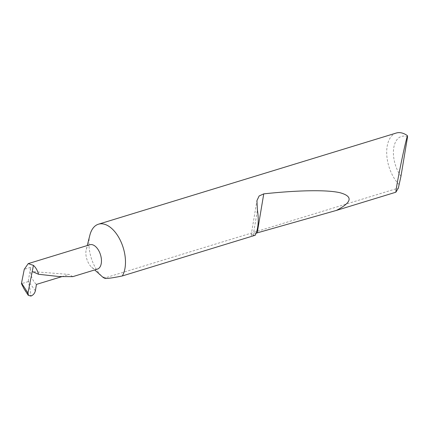 <?xml version="1.0" encoding="UTF-8"?>
<svg xmlns="http://www.w3.org/2000/svg" width="429" height="429" viewBox="0 0 429 429"><rect width="100%" height="100%" fill="white"/><g stroke="black" fill="none" stroke-linecap="round" stroke-linejoin="round"><path stroke-width="0.32" stroke-dasharray="2.15 1.61" d="M89.924 244.734A12.752 7.164 -107 0 0 86.261 249.41A12.752 7.164 -107 0 0 91.736 267.294A12.752 7.164 -107 0 0 91.897 267.433A12.752 7.164 -107 0 0 97.388 269.117M72.796 276.646L69.048 274.431L32.223 271.552M396.235 133.044A29.885 16.795 -107 0 0 386.765 154.746A29.885 16.795 -107 0 0 399.217 184.717M103.132 277.397L103.909 277.155L105.759 277.665L398.348 188.09M89.876 235.156A29.885 16.795 -107 0 0 102.708 277.08M35.371 290.803L28.303 281.065L28.18 281.617C29.703 286.953 30.62 291.768 30.936 296.064L27.102 292.803L23.992 288.76M61.567 276.721L69.048 274.431M104.837 278.405L105.759 277.665M256.151 233.188L251.137 235.237L255.212 235.269M28.303 281.065L30.593 267.38A12.752 7.164 -107 0 0 36.438 284.411M400.949 176.314A25.102 14.109 73 0 1 393.795 147.614A25.102 14.109 73 0 1 407.55 136.856M28.18 281.617L21.45 283.676M103.909 277.155L102.692 277.059M30.593 267.38L24.265 269.315M253.169 235.435L257.421 210.022M91.736 267.294L94.702 269.938M86.261 249.41L87.237 245.554M251.137 235.237L256.933 200.611"/><path stroke-width="0.64" d="M27.96 292.996L33.451 265.385C35.8 267.487 37.5 270.452 38.546 274.276L59.057 276.544L72.796 276.646L97.388 269.117A12.752 7.164 -107 0 0 101.389 259.293A12.752 7.164 -107 0 0 95.415 246.418A12.752 7.164 -107 0 0 89.924 244.734L28.223 263.62L24.265 269.315L21.53 283.065L27.96 292.996L28.255 295.34L30.936 296.069C33.242 295.093 34.722 293.339 35.371 290.803L36.438 284.411L61.567 276.721M94.702 269.938L102.708 277.08A29.885 16.795 -107 0 0 103.083 277.407L104.837 278.405C107.127 278.7 112.956 277.885 122.324 275.949A29.885 16.795 -107 0 0 111.325 228.148A29.885 16.795 -107 0 0 98.456 224.201A29.885 16.795 -107 0 0 89.876 235.156L87.237 245.554M407.421 135.666L407.55 136.856L400.949 176.314L398.348 188.09L395.865 192.213C396.283 185.923 403.716 149.179 406.896 137.661L407.421 135.666A29.885 16.795 -107 0 0 396.235 133.044L98.456 224.201M263.755 193.865C296.16 190.385 326.415 189.495 340.074 192.75C353.26 196.423 352.021 202.316 336.368 210.424L257.223 232.872L263.755 193.865L259.137 195.962L256.933 200.611L257.421 210.022C258.998 220.544 258.258 228.963 255.212 235.269L122.324 275.949M395.865 192.213L336.368 210.424M28.255 295.34L23.997 288.76L21.45 283.676L21.53 283.065M38.546 274.276L32.223 271.552M257.223 232.872L256.151 233.188M33.451 265.385L28.223 263.62"/></g></svg>

